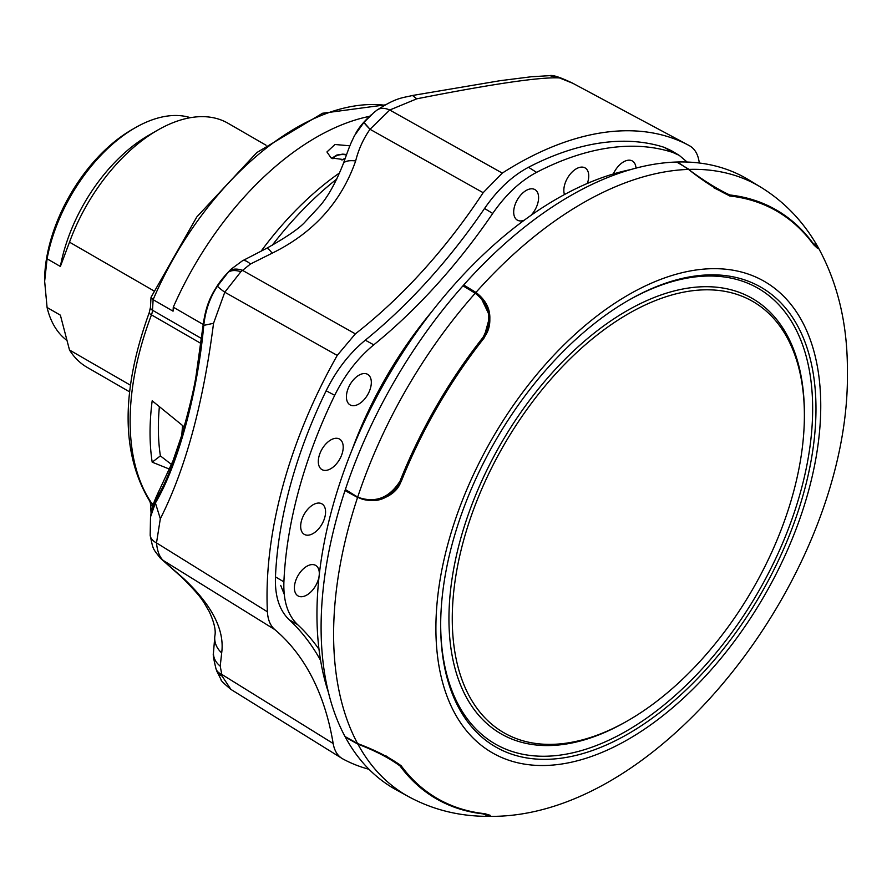 <?xml version="1.0" encoding="UTF-8"?>
<svg xmlns="http://www.w3.org/2000/svg" width="892" height="892" viewBox="0 0 892 892"><rect width="100%" height="100%" fill="white"/><g stroke="black" fill="none" stroke-linecap="round" stroke-linejoin="round"><path stroke-width="1.34" d="M530.885 215.44A17.617 10.169 120 0 0 534.843 189.561A17.617 10.169 120 0 0 530.495 188.881A17.617 10.169 120 0 0 515.71 203.053A17.617 10.169 120 0 0 517.226 220.068A17.617 10.169 120 0 0 521.787 220.859A17.617 10.169 120 0 0 524.34 220.146M587.326 183.451A17.617 10.169 120 0 0 584.985 167.852A17.617 10.169 120 0 0 580.647 167.183A17.617 10.169 120 0 0 567.635 177.82A17.617 10.169 120 0 0 564.48 194.545M370.537 387.92A17.617 10.169 120 0 0 367.571 374.305A17.617 10.169 120 0 0 347.2 391.332A17.617 10.169 120 0 0 349.954 404.812A17.617 10.169 120 0 0 370.537 387.92M319.247 574.827A17.617 10.169 120 0 0 315.545 565.338A17.617 10.169 120 0 0 295.174 582.364A17.617 10.169 120 0 0 297.928 595.845A17.617 10.169 120 0 0 318.511 578.941A17.617 10.169 120 0 0 319.102 576.143M301.451 520.828A17.617 10.169 120 0 0 304.205 534.319A17.617 10.169 120 0 0 324.788 517.416A17.617 10.169 120 0 0 321.822 503.813A17.617 10.169 120 0 0 301.451 520.828M635.996 168.131A17.617 10.169 120 0 0 632.261 160.928A17.617 10.169 120 0 0 627.923 160.259A17.617 10.169 120 0 0 613.328 173.973M342.428 452.634A17.617 10.169 120 0 0 339.462 439.031A17.617 10.169 120 0 0 319.091 456.057A17.617 10.169 120 0 0 321.845 469.538A17.617 10.169 120 0 0 342.428 452.634M283.901 581.874C283.221 600.952 287.782 615.19 297.571 624.612L289.164 619.717C279.352 610.306 274.781 596.023 275.461 576.879L283.901 581.874A340.543 196.608 120 0 1 334.712 395.301L326.149 390.774C336.306 370.202 349.352 353.343 365.285 340.187L373.77 344.836C357.848 357.993 344.825 374.818 334.712 395.301M536.56 172.357C520.281 181.02 505.664 194.724 492.707 213.467L484.546 208.472C497.535 189.661 512.186 175.925 528.499 167.272L536.56 172.357A340.543 196.608 120 0 1 608.567 147.972A340.543 196.608 120 0 1 672.724 152.42L664.328 147.381L671.542 150.748M687.119 162.043L679.269 155.386L672.724 152.42M289.164 619.717A410.989 237.294 -60 0 1 320.596 660.437M318.99 649.276A410.989 237.294 120 0 0 297.571 624.612M484.546 208.472A410.989 237.294 -60 0 1 365.285 340.187M373.77 344.836A410.989 237.294 120 0 0 492.707 213.467M326.149 390.774A340.744 196.731 120 0 0 275.461 576.879M664.328 147.381A340.744 196.731 120 0 0 600.316 142.999A340.744 196.731 120 0 0 528.499 167.272M699.339 163.013A393.863 227.393 -60 0 1 699.005 161.073C697.711 153.692 694.511 148.563 689.416 145.697A352.228 203.354 120 0 0 688.903 145.418A352.228 203.354 120 0 0 502.285 173.104L483.163 192.694A393.863 227.393 -60 0 1 355.351 333.864L337.232 355.406A352.228 203.354 120 0 0 267.41 611.789C267.868 619.784 270.332 625.716 274.803 629.596A393.863 227.393 -60 0 1 333.162 743.504C334.455 750.886 337.655 756.015 342.762 758.88L230.939 689.427C223.78 683.406 220.514 680.195 221.138 679.771L216.711 670.896A23.482 13.347 159.6 0 1 216.399 669.803M342.762 758.88A352.228 203.354 120 0 0 369.02 769.294M183.551 578.451A23.482 13.034 133.2 0 1 181.7 577.18L160.281 558.091L183.551 578.451C212.062 605.222 224.773 630.042 221.684 652.888L220.224 666.112L222.108 676.103A23.482 13.347 159.6 0 1 216.711 670.896L215.998 668.799A23.482 12.822 -17.5 0 0 221.606 674.285L333.162 743.504M215.998 668.799C213.69 659.277 212.831 654.104 213.433 653.301L213.433 653.301A23.482 18.442 -0.6 0 0 220.224 666.112M213.433 653.301L214.838 635.996A23.482 20.338 7 0 0 221.684 652.888M343.242 163.86L343.242 163.86C351.158 141.739 350.177 144.939 354.492 135.617L363.947 122.382L370.013 129.284C363.312 138.873 358.528 149.421 355.663 160.939A23.482 8.251 -160.4 0 0 343.242 163.86C335.615 183.061 327.598 197.366 319.169 206.754L305.599 221.372C300.113 227.861 287.068 236.871 266.452 248.411L242.39 260.832A23.482 7.571 59.6 0 1 250.44 264.032L240.873 271.726A23.482 12.622 -139.9 0 0 228.084 272.406L228.999 271.302A23.482 13.413 42.1 0 1 242.379 270.287L355.351 333.864M266.452 248.411A23.482 4.204 63.6 0 1 272.138 253.194L250.44 264.032M228.999 271.302L230.827 269.384C209.029 292.275 205.506 308.219 202.885 326.851L196.028 375.989C193.865 389.67 189.115 409.383 181.79 435.118L172.936 460.997L159.267 490.355M364.906 121.29L373.715 112.704L363.947 122.382A23.482 1.16 -136.3 0 0 370.013 129.284L389.737 110.017A23.482 14.016 -126.8 0 0 376.937 110.14L373.726 112.704M150.179 535.323A23.482 12.967 -6.6 0 0 156.501 542.916C157.304 551.312 159.579 557.177 163.325 560.51A23.482 21.62 -45.7 0 1 160.259 558.058L160.259 558.058C152.342 547.844 153.312 549.963 150.179 535.323L150.514 516.97L155.398 502.965C177.932 465.323 197.656 392.614 203.766 325.368C205.405 310.394 209.999 297.281 217.548 286.053L228.084 272.406C214.091 286.611 205.796 304.54 203.186 326.204L203.108 327.018C197.946 388.165 176.839 465.702 156.334 498.795L151.027 513.792C151.004 509.823 153.669 502.163 159.01 490.812L159.044 490.756M240.873 271.726L224.773 292.219L213.545 323.305C203.153 404.109 185.413 469.248 160.326 518.743L155.398 502.965L159.01 490.812M156.334 498.795A46.975 35.044 -150.1 0 1 159.49 489.964M203.108 327.018A46.975 7.682 -174.6 0 0 202.796 327.777M213.545 323.305L203.766 325.368L202.885 326.862M355.663 160.939C341.212 202.183 313.371 232.935 272.138 253.194M217.548 286.053A23.482 1.606 33.3 0 0 224.773 292.219L337.232 355.406M160.326 518.743L156.501 542.916L267.41 611.789M572.798 83.268L559.451 77.916C540.429 76.89 492.886 83.848 416.809 98.811L389.737 110.017L502.285 173.104M572.675 83.201L616.093 106.449L572.709 83.224A23.482 17.918 -62 0 0 572.675 83.201C560.243 77.247 552.594 74.738 549.74 75.653L531.342 76.757L500.256 80.67L412.472 95.489C402.292 98.064 396.884 97.195 376.937 110.14M222.108 676.103L230.928 689.416M371.529 406.953A264.801 152.878 -60 0 1 404.544 349.775M352.173 449.546A276.542 159.657 -60 0 1 431.75 311.709M280.701 585.397L284.225 594.228M357.514 497.424L345.014 490.555A352.284 203.387 -60 0 0 345.014 736.524L357.569 743.527C375.398 750.205 389.927 757.62 401.144 765.749A339.216 195.85 120 0 0 484.033 813.604L490.21 815.5L488.504 816.347C662.923 819.347 850.712 569.386 847.4 371.05C847.601 324.008 837.666 282.452 817.585 246.382L817.696 248.277L812.958 243.873A339.216 195.85 120 0 0 730.08 196.017C717.469 190.197 703.766 181.433 688.981 169.748C704.256 180.998 717.837 189.405 729.734 194.958A339.963 196.273 -60 0 1 812.69 242.847L817.529 246.56L817.094 245.545C802.8 220.904 783.979 201.425 760.642 187.086L748.499 179.727A352.284 203.387 -60 0 0 677.441 161.998L688.981 169.748M626.663 721.349L626.663 721.349A251.332 145.106 -60 0 1 626.663 721.349L628.325 720.39A248.991 143.757 -60 0 1 452.266 618.736A248.991 143.757 -60 0 1 628.325 313.794A248.991 143.757 -60 0 1 804.383 415.449A248.991 143.757 -60 0 1 628.325 720.39L626.663 721.349A251.332 145.106 -60 0 1 448.944 618.736A251.332 145.106 -60 0 1 626.663 310.918A251.332 145.106 -60 0 1 804.383 413.531A251.332 145.106 -60 0 1 804.383 414.49M344.702 159.724L331.066 157.884L326.94 151.963L334.979 144.493L349.898 145.809M150.447 503.523L149.968 501.549A7.047 5.542 -34.1 0 0 151.462 502.921A11.741 6.779 -60 0 1 152.51 506.355A7.047 4.337 -3.6 0 1 150.447 503.523L151.094 513.424M130.366 385.166L69.509 350.021A140.914 81.362 120 0 0 87.07 367.314L129.552 391.833M69.509 350.021L60.377 315.166L47.086 307.495A127.991 73.902 120 0 0 66.387 340.019M47.086 307.495L44.6 280.757A123.297 71.182 120 0 1 131.782 129.741L135.105 127.824A127.991 73.902 120 0 0 47.086 258.803L60.377 266.474L69.509 242.167L153.803 290.825M190.42 117.677A127.991 73.902 120 0 0 135.105 127.824L131.782 129.741M328.512 692.694A339.361 195.928 -60 0 1 556.92 198.771A339.361 195.928 -60 0 1 630.488 169.636M628.325 300.403L628.325 300.403A265.381 153.223 -60 0 1 815.979 408.748A265.381 153.223 -60 0 1 628.325 733.782A265.381 153.223 -60 0 1 440.67 625.437A265.381 153.223 -60 0 1 628.325 300.403L628.325 300.403M627.489 300.894A263.04 151.863 -60 0 1 812.657 409.227A263.04 151.863 -60 0 1 626.663 730.905A263.04 151.863 -60 0 1 440.67 624.467M345.014 490.555L345.36 489.518A352.284 203.387 -60 0 1 462.97 285.83L463.695 285.005A352.284 203.387 -60 0 1 676.705 162.021L688.992 169.357M676.705 162.422L677.441 161.998M483.598 813.526L483.007 813.872L488.638 816.213L487.534 816.347C459.057 816.28 432.776 809.735 408.692 796.69L396.249 789.855A352.284 203.387 -60 0 1 345.36 737.171L345.36 736.725M463.695 285.005L475.938 292.431C491.224 304.194 493.912 319.414 484.033 338.079A339.216 195.85 120 0 0 401.144 481.635C389.793 499.632 375.354 504.827 357.848 497.212C370.905 504.783 395.401 498.528 401.01 481.468A338.927 195.683 -60 0 1 483.81 338.035L489.831 316.292L480.264 296.233M463.695 285.407L475.893 292.799C488.894 300.359 495.528 323.963 483.598 337.912A339.339 195.917 120 0 0 400.787 481.345C394.621 498.661 370.972 504.705 357.848 497.212L345.36 490.355M817.395 248.244L813.448 244.52M484.824 813.694L490.031 815.255M345.36 489.518L357.848 497.212C375.231 503.389 389.302 498.015 400.051 481.089A339.963 196.273 -60 0 1 483.007 337.399C492.618 319.369 490.009 304.64 475.157 293.212L475.938 292.431A351.972 203.22 -60 0 1 689.182 169.391A351.972 203.22 -60 0 1 760.642 187.086M357.569 743.527A351.972 203.22 -60 0 1 333.608 634.323A351.972 203.22 -60 0 1 357.636 497.268A351.972 203.22 -60 0 1 475.213 293.245M475.157 293.212L462.97 285.83M408.692 796.69A351.972 203.22 -60 0 1 357.915 744.162M483.007 813.872A339.963 196.273 -60 0 1 400.051 765.983C389.235 758.01 375.175 750.729 357.859 744.129L345.36 737.171M817.529 246.56L817.663 247.842M807.539 237.016A339.339 195.917 120 0 0 729.868 195.727L713.7 187.699M385.745 755.725L400.787 765.715A339.339 195.917 120 0 0 475.369 812.333M489.82 815.689L488.638 816.213M357.87 743.304L357.859 744.129M184.12 427.235L182.916 425.807M159.378 406.674A223.111 128.816 -60 0 0 160.393 455.901L171.554 464.52M160.393 455.901L152.186 462.168A234.852 135.595 -60 0 1 152.186 400.798L184.22 426.867M266.072 145.24L227.984 123.241A140.914 81.362 120 0 0 157.527 130.221A140.914 81.362 120 0 0 69.509 242.167M157.527 130.221L148.395 135.495A127.991 73.902 120 0 0 60.377 266.474M44.6 281.716L47.086 258.803M203.153 324.443L173.282 307.194L173.048 311.185L153.123 299.679L151.027 297.292L196.809 216.946L256.796 152.588L322.536 113.251L385.021 104.91M169.636 469.181L152.186 462.168M261.245 250.986A244.252 141.014 -60 0 1 339.729 172.792M336.897 178.946A258.334 149.154 120 0 0 272.082 245.49M173.282 307.194A244.252 141.014 -60 0 1 369.5 116.361M416.809 98.811L412.472 95.489M559.451 77.916L549.74 75.653M274.803 629.596L163.325 560.51M483.163 192.694L370.013 129.284M820.751 405.994A272.138 157.115 -60 0 1 628.325 739.29A272.138 157.115 -60 0 1 435.898 628.191A272.138 157.115 -60 0 1 628.325 294.895A272.138 157.115 -60 0 1 820.751 405.994M475.715 292.286L474.979 293.111M484.033 338.079L483.007 337.399M401.144 481.635L400.051 481.089M729.734 194.958L729.734 195.984M400.932 765.47L400.051 765.983M812.679 243.538L812.69 242.847M181.823 435.006A233.526 134.826 -60 0 1 182.604 425.562M384.508 105.2A241.899 139.665 120 0 0 153.123 299.679L152.51 310.238A11.741 6.779 -60 0 1 151.462 314.865A234.852 135.595 120 0 0 151.462 502.921L153.335 504.002M151.027 297.292L150.447 307.35A7.047 3.769 3.3 0 0 152.51 310.238L201.648 338.603M149.968 501.549C121.078 454.084 120.833 391.12 149.22 312.679A7.047 1.55 20.8 0 0 151.462 314.865L201.057 343.509M346.408 154.963A10.158 5.865 0 0 0 332.939 158.776M341.926 160.058L345.271 158.129M670.918 150.369L679.258 155.386M242.39 260.832L230.827 269.384M355.953 132.986C359.153 127.188 364.36 121.033 371.596 114.511M214.838 635.996C216.065 630.399 214.147 622.17 209.085 611.299C202.406 600.361 203.488 599.056 181.7 577.18M151.027 513.792L150.514 516.959M616.093 106.449L688.903 145.418M149.22 312.679L150.447 307.35M331.768 158.252L336.875 155.03L342.784 154.126L346.575 154.517M804.383 415.449L804.383 413.531"/></g></svg>
